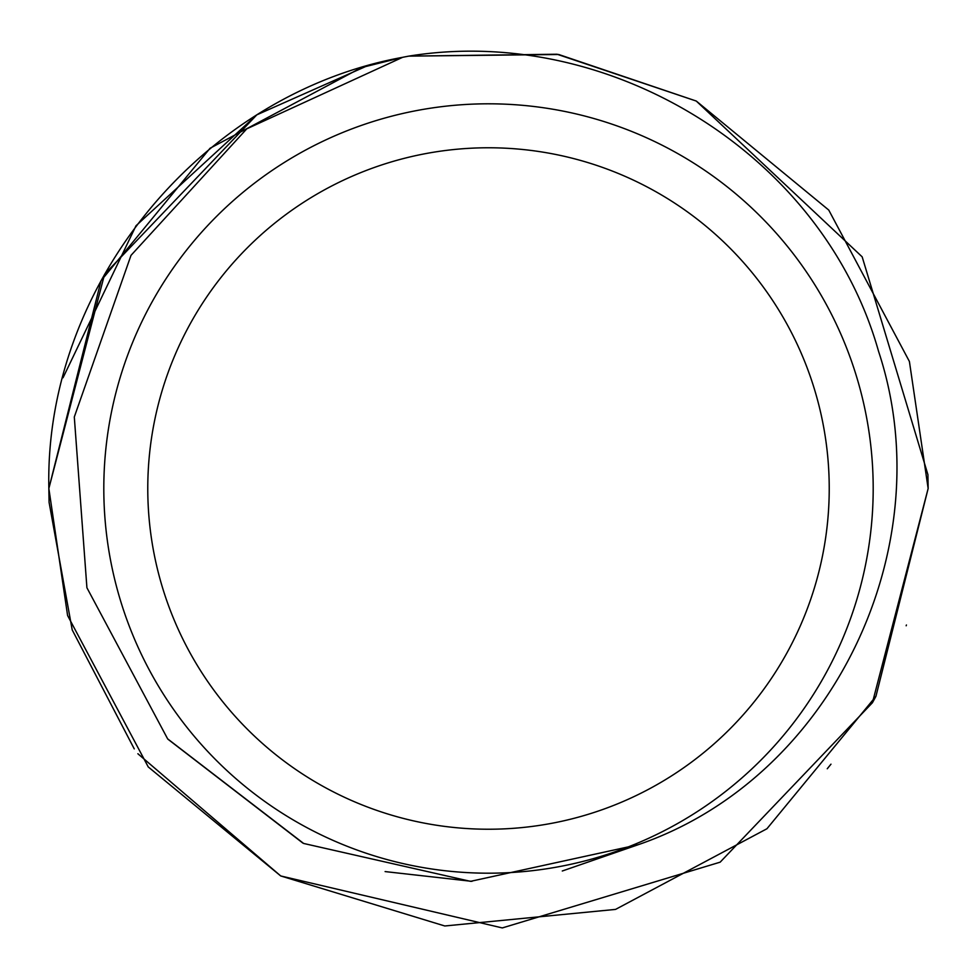 <?xml version="1.0" encoding="UTF-8"?>
<svg xmlns="http://www.w3.org/2000/svg" width="977" height="977" viewBox="0 0 977 977"><rect width="100%" height="100%" fill="white"/><g stroke="black" fill="none" stroke-linecap="round" stroke-linejoin="round"><path stroke-width="1.47" d="M101.058 280.704L48.85 488.5L104.576 274.268L256.841 114.834L366.778 66.033L256.841 114.834L104.576 274.268L48.85 488.5L67.596 615.534L148.248 766.933L280.704 875.942L444.791 925.976L615.534 909.404L766.933 828.752L875.942 696.296L928.15 488.5L872.424 702.732L720.159 862.166L502.288 927.93L280.729 875.954L137.879 753.743L280.729 875.954L502.288 927.93L720.159 862.166L872.424 702.732L928.15 488.5L927.93 474.712L862.166 256.841L696.271 101.046L558.71 54.492L408.801 56.129A439.65 439.65 0 0 0 402.597 57.325L367.242 65.899M361.466 67.596L210.067 148.248L101.058 280.704L48.85 488.5L101.058 280.704L210.067 148.248L361.466 67.596L402.597 57.325L361.466 67.596L210.067 148.248L101.058 280.704L48.85 488.5L101.058 280.704L210.067 148.248L361.466 67.596L402.597 57.325L361.466 67.596L210.067 148.248L101.058 280.704L48.85 488.5L101.058 280.704L210.067 148.248L361.466 67.596L402.597 57.325L361.466 67.596L210.067 148.248L101.058 280.704L48.85 488.5L101.058 280.704L210.067 148.248L361.466 67.596L402.597 57.325L361.466 67.596L210.067 148.248L101.058 280.704L48.85 488.5L101.058 280.704L210.067 148.248L361.466 67.596L402.597 57.325L361.466 67.596L210.067 148.248L101.058 280.704L48.85 488.5L101.058 280.704L210.067 148.248L361.466 67.596L210.067 148.248L101.058 280.704L48.85 488.5L101.058 280.704L210.067 148.248L361.466 67.596L402.597 57.325L361.466 67.596L210.067 148.248L101.058 280.704L48.85 488.5L101.058 280.704L210.067 148.248L361.466 67.596L402.597 57.325L361.466 67.596L210.067 148.248L101.058 280.704L48.85 488.5L101.058 280.704L210.067 148.248L361.466 67.596L402.597 57.325L361.466 67.596L210.067 148.248L101.058 280.704L48.85 488.5L101.058 280.704L210.067 148.248L361.466 67.596L402.597 57.325L361.466 67.596L210.067 148.248L101.058 280.704L48.85 488.5L101.058 280.704L210.067 148.248L361.466 67.596L402.597 57.325L361.466 67.596L210.067 148.248L101.058 280.704L48.85 488.5L101.058 280.704L210.067 148.248L361.466 67.596L402.597 57.325L361.466 67.596L210.067 148.248L101.058 280.704L48.85 488.5L101.058 280.704L210.067 148.248L361.466 67.596L402.597 57.325L361.466 67.596L210.067 148.248L101.058 280.704L48.85 488.5L101.058 280.704L210.067 148.248L361.466 67.596L402.597 57.325L361.466 67.596L210.067 148.248L101.058 280.704L48.85 488.5L101.058 280.704L210.067 148.248L361.466 67.596L402.597 57.325L361.466 67.596L210.067 148.248L101.058 280.704L48.85 488.5L101.058 280.704L210.067 148.248L361.466 67.596L402.597 57.325L361.466 67.596L210.067 148.248L101.058 280.704L48.85 488.5L101.058 280.704L210.067 148.248L361.466 67.596L402.597 57.325L361.466 67.596L210.067 148.248L101.058 280.704L48.85 488.5L67.596 615.534L148.248 766.933L280.704 875.942L444.791 925.976L615.534 909.404L766.933 828.752L875.942 696.296L928.15 488.5L927.93 474.712L862.166 256.841L696.271 101.046L558.71 54.492L408.801 56.129C609.355 23.643 822.988 153.975 878.592 351.451C942.744 545.374 833.405 777.79 638.115 844.739L470.511 881.352L303.639 843.456L167.641 738.856L86.916 587.751L74.301 416.984L131.003 255.363L246.79 128.83L402.597 57.325L361.466 67.596L210.067 148.248L101.058 280.704L48.85 488.5L49.07 502.288L72.213 629.921L134.252 748.883L72.213 629.921L49.07 502.288L48.85 488.5L67.596 615.534L148.248 766.933L280.704 875.942L444.791 925.976L615.534 909.404L766.933 828.752L875.942 696.296L928.15 488.5L927.93 474.712L862.166 256.841L696.271 101.046L558.71 54.492L408.801 56.129L557.073 54.236L696.296 101.058L828.752 210.067L909.404 361.466L928.15 488.5L909.404 361.466L828.752 210.067L696.296 101.058L557.073 54.236L408.801 56.129L557.073 54.236L696.296 101.058L828.752 210.067L909.404 361.466L928.15 488.5L909.404 361.466L828.752 210.067L696.296 101.058L557.073 54.236L408.801 56.129L557.073 54.236L696.296 101.058L828.752 210.067L909.404 361.466L928.15 488.5L909.404 361.466L828.752 210.067L696.296 101.058L557.073 54.236L408.801 56.129L557.073 54.236L696.296 101.058L828.752 210.067L909.404 361.466L928.15 488.5L909.404 361.466L828.752 210.067L696.296 101.058L557.073 54.236L408.801 56.129L557.073 54.236L696.296 101.058L828.752 210.067L909.404 361.466L928.15 488.5L909.404 361.466L828.752 210.067L696.296 101.058L557.073 54.236L408.801 56.129L557.073 54.236L696.296 101.058L828.752 210.067L909.404 361.466L928.15 488.5L909.404 361.466L828.752 210.067L696.296 101.058L557.073 54.236L408.801 56.129L557.073 54.236L696.296 101.058L828.752 210.067L909.404 361.466L928.15 488.5L909.404 361.466L828.752 210.067L696.296 101.058L557.073 54.236L408.801 56.129L557.073 54.236L696.296 101.058L828.752 210.067L909.404 361.466L928.15 488.5L909.404 361.466L828.752 210.067L696.296 101.058L557.073 54.236L408.801 56.129L557.073 54.236L696.296 101.058L828.752 210.067L909.404 361.466L928.15 488.5L909.404 361.466L828.752 210.067L696.296 101.058L557.073 54.236L408.801 56.129L557.073 54.236L696.296 101.058L828.752 210.067L909.404 361.466L928.15 488.5L909.404 361.466L828.752 210.067L696.296 101.058L557.073 54.236L408.801 56.129L557.073 54.236L696.296 101.058L828.752 210.067L909.404 361.466L928.15 488.5L909.404 361.466L828.752 210.067L696.296 101.058L557.073 54.236L408.801 56.129L557.073 54.236L696.296 101.058L828.752 210.067L909.404 361.466L928.15 488.5L909.404 361.466L828.752 210.067L696.296 101.058L557.073 54.236L408.801 56.129L557.073 54.236L696.296 101.058L828.752 210.067L909.404 361.466L928.15 488.5L909.404 361.466L828.752 210.067L696.296 101.058L557.073 54.236L408.801 56.129L557.073 54.236L696.296 101.058L828.752 210.067L909.404 361.466L928.15 488.5L909.404 361.466L828.752 210.067L696.296 101.058L557.073 54.236L408.801 56.129L557.073 54.236L696.296 101.058L828.752 210.067L909.404 361.466L928.15 488.5L909.404 361.466L828.752 210.067L696.296 101.058L557.073 54.236L408.801 56.129L557.073 54.236L696.296 101.058L828.752 210.067L909.404 361.466L928.15 488.5L909.404 361.466L828.752 210.067L696.296 101.058L557.073 54.236L408.801 56.129L557.073 54.236L696.296 101.058L828.752 210.067L909.404 361.466L928.15 488.5L909.404 361.466M366.778 66.033L256.841 114.834L135.998 225.76L63.029 377.769M827.25 768.752L830.987 764.173M872.424 702.732L875.942 696.296M906.167 625.781L906.424 624.987M829.229 488.5A340.729 340.729 0 0 1 488.5 829.229A340.729 340.729 0 0 1 147.771 488.5A340.729 340.729 0 0 1 488.5 147.771A340.729 340.729 0 0 1 829.229 488.5M48.85 488.5L67.596 615.534L148.248 766.933L280.704 875.942L444.791 925.976L615.534 909.404L766.933 828.752L875.942 696.296L928.15 488.5L875.942 696.296L766.933 828.752L615.534 909.404L444.791 925.976L280.704 875.942L148.248 766.933L67.596 615.534L48.85 488.5L67.596 615.534L148.248 766.933L280.704 875.942L444.791 925.976L615.534 909.404L766.933 828.752L875.942 696.296L928.15 488.5L875.942 696.296L766.933 828.752L615.534 909.404L444.791 925.976L280.704 875.942L148.248 766.933L67.596 615.534L48.85 488.5L67.596 615.534L148.248 766.933L280.704 875.942L444.791 925.976L615.534 909.404L766.933 828.752L875.942 696.296L928.15 488.5L875.942 696.296L766.933 828.752L615.534 909.404L444.791 925.976L280.704 875.942L148.248 766.933L67.596 615.534L48.85 488.5L67.596 615.534L148.248 766.933L280.704 875.942L444.791 925.976L615.534 909.404L766.933 828.752L875.942 696.296L928.15 488.5L875.942 696.296L766.933 828.752L615.534 909.404L444.791 925.976L280.704 875.942L148.248 766.933L67.596 615.534L48.85 488.5L67.596 615.534L148.248 766.933L280.704 875.942L444.791 925.976L615.534 909.404L766.933 828.752L875.942 696.296L928.15 488.5L875.942 696.296L766.933 828.752L615.534 909.404L444.791 925.976L280.704 875.942L148.248 766.933L67.596 615.534L48.85 488.5L67.596 615.534L148.248 766.933L280.704 875.942L444.791 925.976L615.534 909.404L766.933 828.752L875.942 696.296L928.15 488.5L875.942 696.296L766.933 828.752L615.534 909.404L444.791 925.976L280.704 875.942L148.248 766.933L67.596 615.534L48.85 488.5L67.596 615.534L148.248 766.933L280.704 875.942L444.791 925.976L615.534 909.404L766.933 828.752L875.942 696.296L928.15 488.5L875.942 696.296L766.933 828.752L615.534 909.404L444.791 925.976L280.704 875.942L148.248 766.933L67.596 615.534L48.85 488.5L67.596 615.534L148.248 766.933L280.704 875.942L444.791 925.976L615.534 909.404L766.933 828.752L875.942 696.296L928.15 488.5L875.942 696.296L766.933 828.752L615.534 909.404L444.791 925.976L280.704 875.942L148.248 766.933L67.596 615.534L48.85 488.5L67.596 615.534L148.248 766.933L280.704 875.942L444.791 925.976L615.534 909.404L766.933 828.752L875.942 696.296L928.15 488.5L875.942 696.296L766.933 828.752L615.534 909.404L444.791 925.976L280.704 875.942L148.248 766.933L67.596 615.534L48.85 488.5L67.596 615.534L148.248 766.933L280.704 875.942L444.791 925.976L615.534 909.404L766.933 828.752L875.942 696.296L928.15 488.5L875.942 696.296L766.933 828.752L615.534 909.404L444.791 925.976L280.704 875.942L148.248 766.933L67.596 615.534L48.85 488.5L67.596 615.534L148.248 766.933L280.704 875.942L444.791 925.976L615.534 909.404L766.933 828.752L875.942 696.296L928.15 488.5L875.942 696.296L766.933 828.752L615.534 909.404L444.791 925.976L280.704 875.942L148.248 766.933L67.596 615.534L48.85 488.5L67.596 615.534L148.248 766.933L280.704 875.942L444.791 925.976L615.534 909.404L766.933 828.752L875.942 696.296L928.15 488.5L875.942 696.296L766.933 828.752L615.534 909.404L444.791 925.976L280.704 875.942L148.248 766.933L67.596 615.534L48.85 488.5L67.596 615.534L148.248 766.933L280.704 875.942L444.791 925.976L615.534 909.404L766.933 828.752L875.942 696.296L928.15 488.5L875.942 696.296L766.933 828.752L615.534 909.404L444.791 925.976L280.704 875.942L148.248 766.933L67.596 615.534L48.85 488.5L67.596 615.534L148.248 766.933L280.704 875.942L444.791 925.976L615.534 909.404L766.933 828.752L875.942 696.296L928.15 488.5L875.942 696.296L766.933 828.752L615.534 909.404L444.791 925.976L280.704 875.942L148.248 766.933L67.596 615.534L48.85 488.5L67.596 615.534L148.248 766.933L280.704 875.942L444.791 925.976L615.534 909.404L766.933 828.752L875.942 696.296L928.15 488.5L875.942 696.296L766.933 828.752L615.534 909.404L444.791 925.976L280.704 875.942L148.248 766.933L67.596 615.534L48.85 488.5L67.596 615.534L148.248 766.933L280.704 875.942L444.791 925.976L615.534 909.404L766.933 828.752L875.942 696.296L928.15 488.5L875.942 696.296L766.933 828.752L615.534 909.404L444.791 925.976L280.704 875.942L148.248 766.933L67.596 615.534L48.85 488.5L67.596 615.534L148.248 766.933L280.704 875.942L444.791 925.976L615.534 909.404L766.933 828.752L875.942 696.296L928.15 488.5L875.942 696.296L766.933 828.752L615.534 909.404L444.791 925.976L280.704 875.942L148.248 766.933L67.596 615.534L48.85 488.5L67.596 615.534L148.248 766.933L280.704 875.942L444.791 925.976L615.534 909.404L766.933 828.752L875.942 696.296L928.15 488.5L875.942 696.296L766.933 828.752L615.534 909.404L444.791 925.976L280.704 875.942L148.248 766.933L67.596 615.534L48.85 488.5C44.331 282.939 204.059 93.487 402.597 57.325L361.466 67.596L210.067 148.248L101.058 280.704L48.85 488.5L67.596 615.534L148.248 766.933L280.704 875.942L444.791 925.976L615.534 909.404L766.933 828.752L875.942 696.296L928.15 488.5L909.404 361.466L828.752 210.067L696.296 101.058L557.073 54.236L408.801 56.129L557.073 54.236L696.296 101.058L828.752 210.067L909.404 361.466L928.15 488.5L909.404 361.466L828.752 210.067L696.296 101.058L557.073 54.236L408.801 56.129M167.946 739.21L302.931 843.127M385.109 871.582L471.928 881.352M562.288 870.995L638.115 844.739M873.194 488.671A384.694 384.694 0 0 0 488.671 103.806A384.694 384.694 0 0 0 103.806 488.329A384.694 384.694 0 0 0 488.329 873.194A384.694 384.694 0 0 0 873.194 488.671"/></g></svg>
